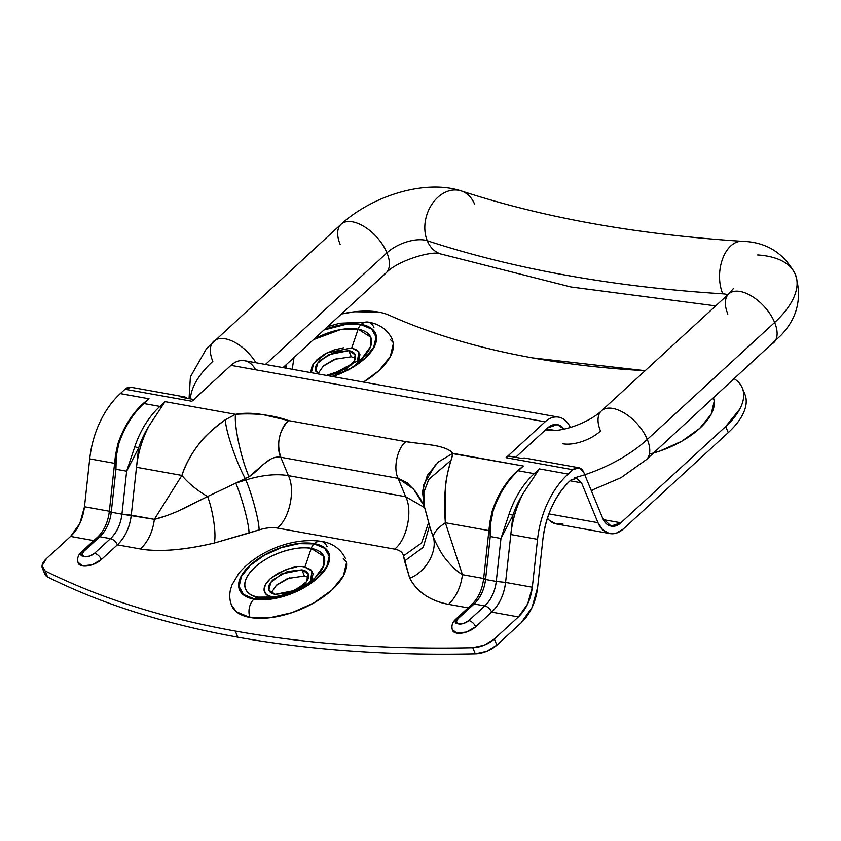 <?xml version="1.0" encoding="UTF-8"?>
<svg xmlns="http://www.w3.org/2000/svg" width="841" height="841" viewBox="0 0 841 841"><rect width="100%" height="100%" fill="white"/><g stroke="black" fill="none" stroke-linecap="round" stroke-linejoin="round"><path stroke-width="1.26" d="M355.375 358.255L351.296 356.773L348.773 350.644L355.154 354.765L354.187 361.157L346.334 368.789L326.361 375.412M357.162 362.555L358.939 351.853L351.738 347.922L358.129 329.199L370.723 337.157L370.608 346.534L361.903 358.592A42.418 20.552 157.6 0 0 358.129 329.199A9.472 6.602 -79.8 0 1 360.957 324.668A47.874 23.201 -22.4 0 0 323.953 330.008L345.756 324.437L360.957 324.668A9.472 6.602 100.2 0 0 358.129 329.199L351.738 347.922L327.086 352.831L313.767 363.165L311.328 372.71L310.939 371.123L312.232 365.551L317.068 359.58L324.7 354.103L333.972 349.972L343.464 347.796M313.493 339.617A42.418 20.552 157.6 0 1 358.129 329.199L340.637 329.577L313.493 339.617M368.022 322.092A13.267 9.24 100.2 0 0 361.231 324.416L345.893 324.184L324.384 329.609A48.305 23.411 157.6 0 1 361.231 324.416A13.267 9.24 -79.8 0 1 368.022 322.092A13.267 9.24 -79.8 0 1 373.951 327.527M308.5 577.483L304.421 576.001L301.898 569.872L308.279 573.982L306.387 581.772L295.517 590.277L275.249 594.345L289.788 592.674L303.612 584.81C307.291 581.425 308.962 578.282 308.626 575.36C308.3 572.448 306.05 570.618 301.898 569.872L287.359 571.544L273.535 579.407C269.856 582.781 268.184 585.935 268.51 588.847C268.847 591.77 271.096 593.599 275.249 594.345L268.868 590.235L270.76 582.445L281.63 573.93L301.898 569.872L304.421 576.001L287.527 578.534L276.605 585.052L271.17 592.863M310.287 581.783L312.064 571.081L304.863 567.149L311.254 548.416L323.848 556.385L323.732 565.762L315.123 577.725L307.238 585.147M315.028 577.82A42.418 20.552 157.6 0 0 311.254 548.416C303.559 545.872 274.839 549.446 254.791 567.402C235.575 585.504 248.389 596.542 258.208 597.142A9.472 6.602 100.2 0 0 254.224 598.876A47.874 23.201 -22.4 0 0 317.93 577.452A47.874 23.201 -22.4 0 0 314.082 543.885L298.881 543.654L281.43 547.649L264.4 555.249L250.366 565.31L241.483 576.295L239.096 586.534L243.564 594.461L254.224 598.876L269.425 599.107L286.876 595.113L303.906 587.512L317.93 577.452L326.823 566.466L329.209 556.237L324.731 548.3L314.082 543.885A9.472 6.602 100.2 0 0 311.254 548.416L304.863 567.149C297.094 564.732 285.541 568.621 270.192 578.808C258.387 589.919 266.25 596.7 272.284 597.068L258.208 597.142A42.418 20.552 157.6 0 1 254.791 567.402A42.418 20.552 157.6 0 1 311.254 548.416A9.472 6.602 -79.8 0 1 314.082 543.885A47.874 23.201 -22.4 0 0 250.366 565.31A47.874 23.201 -22.4 0 0 254.224 598.876A9.472 6.602 -79.8 0 1 258.208 597.142A42.418 20.552 157.6 0 0 270.382 597.478L258.208 597.142L272.936 597.173M230.613 601.441A61.572 29.834 -22.4 0 0 250.071 617.473A13.267 9.24 -79.8 0 1 253.95 599.128A48.305 23.411 157.6 0 1 250.061 565.257A48.305 23.411 157.6 0 1 314.355 543.643A13.267 9.24 -79.8 0 1 321.146 541.32A13.267 9.24 -79.8 0 1 327.075 546.745M532.668 357.919C479.086 348.269 431.254 334.035 389.162 315.228A75.785 36.72 -22.4 0 0 378.734 312.116L354.66 311.759L341.33 314.04A75.785 36.72 157.6 0 1 378.734 312.116A75.785 36.72 157.6 0 1 389.162 315.228A1041.988 504.863 157.6 0 0 532.668 357.919A1041.988 504.863 157.6 0 0 645.163 370.692L532.668 357.919M131.164 387.323L125.036 389.246L120.295 393.599C112.095 401.136 105.304 410.639 99.921 422.129C94.539 433.609 91.133 445.856 89.714 458.86L84.478 506.766L79.832 523.47L70.57 536.432L93.793 540.605L70.57 536.432L46.507 558.54L42.05 565.72L45.099 570.892A1231.434 596.658 -22.4 0 0 235.27 631.065A1231.434 596.658 -22.4 0 0 472.789 647.738A1231.434 596.658 157.6 0 1 235.27 631.065L237.793 637.194A1231.434 596.658 -22.4 0 0 475.312 653.867L472.789 647.738L484.258 645.184L494.35 639.013L518.413 616.905L491.68 612.101L475.691 626.787L466.471 632.033L456.779 633.147L452.29 629.478M744.727 393.903L745.2 395.102C747.018 400.369 746.44 406.287 743.476 412.868C740.5 419.449 735.423 426.03 728.243 432.631L623.412 528.915L728.243 432.631L725.72 426.503L739.775 409.115C742.866 403.302 744.127 397.898 743.56 392.915C742.992 387.932 740.627 383.748 736.485 380.363L734.351 378.807A75.785 36.72 157.6 0 1 742.161 387.669A75.785 36.72 157.6 0 1 725.72 426.503L620.879 522.787L725.72 426.503L728.243 432.631A75.785 36.72 -22.4 0 0 744.863 394.208M714.125 400.263L712.779 398.623M393.283 342.613L390.171 339.333M592.653 489.998L591.475 491.07M611.06 526.088L620.879 522.787L603.312 519.633L620.879 522.787C617.609 525.793 614.203 526.865 610.661 525.993C607.107 525.131 604.469 522.576 602.724 518.35L583.78 472.379L579.018 467.796L572.879 469.72L568.138 474.072C559.938 481.599 553.147 491.112 547.764 502.592C542.382 514.082 538.986 526.329 537.557 539.333L532.321 587.239L527.675 603.933L518.413 616.905L494.35 639.013L496.873 645.142L486.792 651.312L475.312 653.867A1231.434 596.658 157.6 0 1 237.793 637.194A1231.434 596.658 157.6 0 1 47.632 577.021L44.72 573.877M713.546 397.919L714.24 401.052L711.171 414.214L699.744 428.342L681.704 441.273L659.796 451.06L653.615 452.963M392.032 338.618L393.388 343.401L390.319 356.563L378.892 370.692L363.501 382.077M430.235 528.495L433.283 537.063A47.359 15.285 -18.2 0 1 445.362 522.766A47.359 15.285 161.8 0 0 433.283 537.063C438.035 547.628 442.282 555.081 446.024 559.423C451.554 566.34 457.02 571.417 462.434 574.676L445.362 522.766L488.905 530.587L445.362 522.766C443.396 498.545 445.299 477.73 451.06 460.321C447.465 472.348 445.541 481.904 445.288 488.968L445.362 522.766L462.434 574.676C460.857 587.039 456.221 596.931 448.537 604.343L468.111 607.864L448.537 604.343C439.549 602.734 431.706 599.665 425.01 595.144C418.313 590.634 413.215 584.968 409.714 578.166L403.501 555.859A28.415 13.771 -22.4 0 0 394.629 549.131L277.288 528.043A28.415 13.771 -22.4 0 0 259.07 529.904L214.245 543.044C199.506 546.576 185.766 548.847 173.036 549.877C160.305 550.897 149.446 550.603 140.458 548.994L117.362 544.842L101.372 559.528L92.153 564.774L82.46 565.888L77.971 562.219M346.513 562.629L343.443 575.791L332.016 589.919L313.977 602.85L292.069 612.626L269.635 617.767L250.071 617.473L236.374 611.785L231.38 604.9M520.947 623.034L496.873 645.142L520.947 623.034L532.059 607.475L537.62 587.428L542.865 539.533C544.159 527.706 547.249 516.574 552.148 506.135C557.036 495.696 563.207 487.044 570.671 480.2L576.8 478.277L581.562 482.86L597.983 522.703L602.629 529.746L609.094 533.404L616.39 533.12L623.412 528.915A26.523 18.491 -79.8 0 1 609.841 533.562A26.523 18.491 -79.8 0 1 597.983 522.703L581.562 482.86L570.03 480.789L581.562 482.86L576.463 478.203L570.671 480.2C555.281 495.034 546.019 514.818 542.865 539.533L537.62 587.428A45.467 31.695 -79.8 0 1 520.947 623.034M346.408 561.83L343.296 558.561M558.655 417.147L244.5 360.694A26.523 18.491 100.2 0 0 230.97 365.351L191.874 401.252L125.036 389.246L120.295 393.599A83.354 58.113 100.2 0 0 89.714 458.86L84.478 506.766C82.902 519.128 78.266 529.01 70.57 536.432L46.507 558.54A18.944 9.177 157.6 0 0 42.334 568.085A18.944 9.177 157.6 0 0 45.099 570.892L47.632 577.021L45.099 570.892A1231.434 596.658 157.6 0 0 235.27 631.065L237.793 637.194A1231.434 596.658 -22.4 0 1 47.632 577.021A18.944 9.177 -22.4 0 1 44.857 574.224M452.815 453.352L452.836 453.352C446.098 444.668 422.245 444.342 405.846 441.651L288.516 420.574C273.01 415.012 255.38 412.92 235.596 414.308L235.596 414.308C244.079 412.721 253.477 412.899 263.769 414.813L288.516 420.574L405.846 441.651L432.947 445.215C443.333 446.981 449.967 449.693 452.847 453.341L523.354 466.019L517.268 470.928L523.354 466.019L452.784 453.646M452.416 455.717L451.659 458.482M523.407 493.026C516.658 505.735 512.463 519.57 510.823 534.529L505.578 582.435L532.321 587.239L537.557 539.333L510.823 534.529L512.926 515.26A80.515 56.126 -79.8 0 1 523.407 493.026A83.354 58.113 100.2 0 0 510.823 534.529L537.557 539.333A83.354 58.113 -79.8 0 1 568.138 474.072L539.396 468.9L523.407 493.026A80.515 56.126 100.2 0 0 512.926 515.26L500.963 538.45L490.261 536.526L485.562 579.502L496.264 581.425C494.96 591.612 491.133 599.77 484.794 605.898L474.093 603.975L458.103 618.661L456.316 622.025L458.713 623.969L463.885 623.381L468.805 620.584L484.794 605.898L474.093 603.975C480.442 597.856 484.269 589.699 485.562 579.502L496.264 581.425L500.963 538.45L509.12 513.977A83.354 58.113 -79.8 0 1 534.214 473.662L539.396 468.9L568.138 474.072L572.879 469.72L506.04 457.704L545.126 421.804A26.523 18.491 -79.8 0 1 558.697 417.157A26.523 18.491 -79.8 0 1 570.314 427.449M149.088 425.767A80.515 56.126 100.2 0 0 138.607 448.001A80.515 56.126 -79.8 0 1 149.088 425.767C142.339 438.476 138.145 452.311 136.505 467.27L138.607 448.001L126.644 471.191L121.945 514.166A31.264 21.792 -79.8 0 1 110.476 538.639L94.486 553.325A7.58 3.669 157.6 0 1 84.394 556.71A7.58 3.669 157.6 0 1 83.785 551.402L99.774 536.716A31.264 21.792 100.2 0 0 111.243 512.243L115.953 469.267C115.396 460.584 116.331 452.101 118.76 443.827L118.56 444.395L117.877 443.848L118.76 443.827A83.354 58.113 -79.8 0 1 143.853 403.522A2.838 1.503 -132.6 0 0 142.949 403.669A2.838 1.503 47.4 0 1 143.853 403.522A83.354 58.113 100.2 0 0 118.76 443.827L116.247 456.4L115.953 469.267L126.644 471.191L115.953 469.267L111.243 512.243L121.945 514.166C120.641 524.353 116.815 532.511 110.476 538.639L99.774 536.716L83.785 551.402L82.008 554.766L84.394 556.71L89.567 556.122L94.486 553.325L110.476 538.639L99.774 536.716C106.124 530.597 109.95 522.44 111.243 512.243L121.945 514.166L126.644 471.191L134.802 446.708A83.354 58.113 -79.8 0 1 159.895 406.403L143.853 403.522L149.036 398.76L142.949 403.669L149.036 398.76L120.295 393.599L149.036 398.76L143.853 403.522L159.895 406.403L165.078 401.641L235.543 414.308L165.078 401.641L149.088 425.767A83.354 58.113 100.2 0 0 136.505 467.27L181.908 475.428C184.894 465.609 190.413 455.349 198.476 444.626C202.639 438.235 211.585 429.951 225.314 419.754C204.037 434.377 189.561 452.942 181.908 475.428L136.505 467.27L131.259 515.176L154.355 519.328L181.908 475.428L154.355 519.328C160.147 518.077 167.969 515.386 177.84 511.233L207.601 496.516A47.359 20.878 -147.9 0 1 181.908 475.428A47.359 20.878 32.1 0 0 207.601 496.516L235.753 483.123L245.835 479.969C261.961 475.049 276.132 473.609 288.347 475.638L280.768 457.252L398.108 478.34L405.688 496.726L288.347 475.638L280.768 457.252L398.108 478.34L407.086 482.766L415.139 491.049L420.185 498.524L424.327 506.608M458.818 572.195L462.434 574.676L483.67 578.492L462.434 574.676C460.857 587.039 456.221 596.931 448.537 604.343C430.15 600.779 417.22 592.053 409.714 578.166C425.735 572.322 437.74 551.381 433.283 537.063C437.74 551.381 425.735 572.322 409.714 578.166L404.553 561L423.265 547.302L429.499 525.898L423.265 547.302L404.553 561L403.501 555.859L421.541 543.044L428.574 522.724L421.541 543.044L403.501 555.859C402.692 552.358 399.738 550.119 394.629 549.131C406.907 539.733 412.994 510.918 405.688 496.726L398.108 478.34L413.404 488.926L423.601 504.978M130.849 387.259A11.364 7.926 100.2 0 0 125.036 389.246L191.874 401.252A11.364 7.926 -79.8 0 1 194.46 399.601A11.364 7.926 100.2 0 0 191.874 401.252L230.97 365.351L545.126 421.804L230.97 365.351A26.523 18.491 -79.8 0 1 255.569 369.777M516.479 471.654C505.777 481.904 497.672 495.055 492.185 511.107L489.809 522.335L490.261 536.526C489.714 527.843 490.65 519.36 493.078 511.086L492.879 511.654L492.185 511.107L493.078 511.086A83.354 58.113 -79.8 0 1 518.172 470.781A2.838 1.503 -132.6 0 0 517.268 470.928A2.838 1.503 47.4 0 1 518.172 470.781L523.354 466.019L518.172 470.781L534.214 473.662L518.172 470.781A83.354 58.113 100.2 0 0 493.078 511.086L490.566 523.659L490.261 536.526L500.963 538.45L496.264 581.425A31.264 21.792 -79.8 0 1 484.794 605.898L468.805 620.584A7.58 3.669 157.6 0 1 458.713 623.969A7.58 3.669 157.6 0 1 458.103 618.661L474.093 603.975A31.264 21.792 100.2 0 0 485.562 579.502L490.261 536.526L489.672 523.764M89.714 458.86L114.586 463.328L89.714 458.86M84.478 506.766L109.351 511.233L84.478 506.766M611.218 526.119L602.724 518.35L583.78 472.379A11.364 7.926 -79.8 0 0 578.692 467.722A11.364 7.926 -79.8 0 0 572.879 469.72L506.04 457.704A11.364 7.926 -79.8 0 1 508.626 456.053A11.364 7.926 100.2 0 0 506.04 457.704L545.126 421.804A26.523 18.491 100.2 0 1 570.324 427.501M424.032 505.294L423.864 492.237L428.721 479.496L451.06 460.321L428.826 479.317L423.78 492.595L424.095 505.588L427.449 517.562M245.835 479.969L235.753 483.123C241.977 497.42 249.262 524.879 248.989 533.047L214.245 543.044C216.526 534.729 213.13 511.013 207.601 496.516L245.288 478.645L245.835 479.969C252.058 494.266 259.333 521.725 259.07 529.904C259.333 521.725 252.058 494.266 245.835 479.969C261.961 475.049 276.132 473.609 288.347 475.638L405.688 496.726L424.547 507.565L405.688 496.726C412.994 510.918 406.907 539.733 394.629 549.131L277.288 528.043C289.577 518.655 295.654 489.83 288.347 475.638C295.654 489.83 289.577 518.655 277.288 528.043C272.053 527.17 265.977 527.791 259.07 529.904L248.989 533.047C249.262 524.879 241.977 497.42 235.753 483.123L249.041 476.721L263.969 463.906L270.739 459.133M546.576 428.921L554.86 430.403L546.576 428.921M547.649 427.932L557.32 424.61L564.017 429.11A18.944 13.204 -79.8 0 0 547.649 427.932L515.659 457.315L547.649 427.932M548.9 513.883L597.983 522.703L548.9 513.883M525.141 458.103A11.364 7.926 100.2 0 0 521.988 458.461L508.626 456.053L521.988 458.461L525.509 458.166M556.364 523.954A26.523 18.491 100.2 0 1 547.407 518.193L549.152 520.137L555.617 523.796L562.913 523.512M194.46 399.601L181.099 397.204L185.914 397.415L187.217 398.308M274.639 457.567L280.768 457.252C275.648 447.317 279.906 427.144 288.516 420.574C278.981 431.097 276.395 443.323 280.768 457.252C268.353 455.023 259.081 470.729 249.052 476.731L249.031 476.731C241.178 459.175 233.777 424.842 235.585 414.287L225.314 419.754C225.766 431.254 236.258 462.182 245.288 478.645M451.06 460.321L452.826 453.32L438.455 461.898L427.312 475.449L422.434 491.47L424.274 506.387L423.517 485.026L435.785 464.316M405.846 441.651C397.246 448.232 392.989 468.405 398.108 478.34M235.596 414.308L235.554 414.319C233.83 424.821 241.23 459.133 249.031 476.731M430.203 528.243L433.283 537.063M183.107 508.889L207.601 496.516C213.13 511.013 216.526 534.729 214.245 543.044C183.927 550.13 159.327 552.117 140.458 548.994C148.153 541.572 152.778 531.68 154.355 519.328L165.446 516.069M78.623 563.869A14.213 6.886 -22.4 0 0 88.631 565.699A14.213 6.886 -22.4 0 0 101.372 559.528A6.633 3.501 -132.6 0 0 94.486 553.325A6.633 3.501 47.4 0 1 101.372 559.528L117.362 544.842A6.633 3.501 -132.6 0 0 110.476 538.639A6.633 3.501 47.4 0 1 117.362 544.842A37.887 26.418 100.2 0 0 131.259 515.176L121.945 514.166L154.355 519.328C152.778 531.68 148.153 541.572 140.458 548.994L117.362 544.842C125.057 537.42 129.693 527.528 131.259 515.176L138.607 448.001L134.802 446.708L126.644 471.191L138.607 448.001L134.802 446.708A83.354 58.113 100.2 0 1 159.895 406.403A2.838 1.503 47.4 0 1 161.073 406.928A2.838 1.503 -132.6 0 0 159.895 406.403L165.078 401.641L161.073 406.928M452.942 631.128A14.213 6.886 -22.4 0 0 462.949 632.958A14.213 6.886 -22.4 0 0 475.691 626.787L491.68 612.101A37.887 26.418 100.2 0 0 505.578 582.435L532.321 587.239C530.745 599.591 526.109 609.483 518.413 616.905L491.68 612.101C499.375 604.679 504.001 594.787 505.578 582.435L496.264 581.425L505.578 582.435L512.926 515.26L509.12 513.977L500.963 538.45L512.926 515.26L509.12 513.977A83.354 58.113 100.2 0 1 534.214 473.662A2.838 1.503 47.4 0 1 535.391 474.187A2.838 1.503 -132.6 0 0 534.214 473.662L539.396 468.9L535.391 474.187M83.785 551.402A6.633 3.501 -132.6 0 0 81.493 551.906A6.633 3.501 47.4 0 1 83.785 551.402M81.314 555.922A6.633 3.501 47.4 0 1 81.493 551.906M99.774 536.716A6.633 3.501 -132.6 0 0 97.482 537.21A6.633 3.501 47.4 0 1 99.774 536.716M78.213 563.144C76.846 558.834 77.94 555.081 81.514 551.885L97.503 537.189C103.916 531.091 107.848 522.587 109.298 511.685L111.243 512.243L109.298 511.696L111.212 511.57M142.161 404.395C131.459 414.645 123.364 427.796 117.877 443.848L115.49 455.076L115.953 469.267L115.354 456.505M483.617 578.955L485.562 579.502L483.617 578.955L485.53 578.829M489.777 522.587L483.617 578.944C482.166 589.846 478.235 598.35 471.822 604.448A6.633 3.501 47.4 0 1 474.093 603.975A6.633 3.501 -132.6 0 0 471.801 604.479L455.833 619.144C452.258 622.34 451.154 626.093 452.532 630.403M455.633 623.181A6.633 3.501 47.4 0 1 455.811 619.165A6.633 3.501 47.4 0 1 458.103 618.661A6.633 3.501 -132.6 0 0 455.811 619.165M475.691 626.787A6.633 3.501 -132.6 0 0 468.805 620.584A6.633 3.501 47.4 0 1 475.691 626.787M491.68 612.101A6.633 3.501 -132.6 0 0 484.794 605.898A6.633 3.501 47.4 0 1 491.68 612.101M193.798 399.486L181.099 397.204A11.364 7.926 -79.8 0 1 184.242 396.847A11.364 7.926 -79.8 0 1 187.196 398.298M494.35 639.013A18.944 9.177 157.6 0 1 472.789 647.738L475.312 653.867A18.944 9.177 -22.4 0 0 496.873 645.142L494.35 639.013M321.146 541.32A13.267 9.24 100.2 0 0 314.355 543.643A48.305 23.411 157.6 0 1 318.245 577.504A48.305 23.411 157.6 0 1 253.95 599.128A13.267 9.24 100.2 0 0 250.071 617.473A61.572 29.834 -22.4 0 0 313.851 602.923A61.572 29.834 -22.4 0 0 346.534 562.776M314.355 543.643L325.11 548.09L329.619 556.101L327.202 566.424L318.245 577.504L304.085 587.659L286.897 595.333L269.288 599.36L253.95 599.128L243.196 594.671L238.686 586.671L241.094 576.337L250.061 565.257L264.221 555.102L281.409 547.428L299.018 543.402L314.355 543.643M304.863 567.149L310.655 569.546L313.083 573.867L311.79 579.438M272.284 597.068L266.492 594.661L264.053 590.35L265.357 584.779L270.192 578.808L277.824 573.331L287.096 569.189L296.589 567.023M276.058 585.536L289.893 577.672M267.627 599.286L266.849 597.699M649.41 454.045A61.572 29.834 -22.4 0 0 714.251 401.199M363.491 382.077A61.572 29.834 -22.4 0 0 393.409 343.548M361.231 324.416A48.305 23.411 157.6 0 1 373.877 347.585A48.305 23.411 157.6 0 1 332.531 376.516L350.96 368.432L365.12 358.287L374.087 347.196L376.495 336.873L371.985 328.873L361.231 324.416M285.656 368.095L285.488 365.33M332.079 376.432L350.781 368.284L364.815 358.224L373.698 347.249L376.085 337.01L371.606 329.083L360.957 324.668A47.874 23.201 -22.4 0 1 373.415 347.754A47.874 23.201 -22.4 0 1 332.079 376.432M285.919 364.941L286.108 368.179M292.216 369.273L294.024 357.488M351.738 347.922L357.53 350.329L359.969 354.639L358.665 360.211M326.508 375.433L336.663 373.446L350.487 365.583C354.166 362.208 355.838 359.054 355.512 356.142C355.175 353.22 352.926 351.391 348.773 350.644L334.234 352.316L320.41 360.179C316.731 363.564 315.06 366.708 315.396 369.63L318.602 374.014M318.75 374.045L315.743 371.007L317.635 363.217L328.505 354.713L348.773 350.644L351.296 356.773L334.413 359.317L323.48 365.824L318.045 373.635M322.933 366.308L336.768 358.445M757.646 254.96A94.728 45.898 157.6 0 1 795.439 274.555A94.728 45.898 157.6 0 1 774.635 322.481L647.297 439.444A33.156 17.524 47.4 0 1 644.69 460.857A33.156 17.524 -132.6 0 0 647.297 439.444A94.728 45.898 157.6 0 1 584.747 474.755M562.682 443.754A28.415 13.771 -22.4 0 0 600.506 431.034A33.156 17.524 47.4 0 1 603.102 409.62A33.156 17.524 47.4 0 1 647.297 439.444L774.635 322.481A33.156 17.524 47.4 0 1 772.027 343.895A33.156 17.524 -132.6 0 0 774.635 322.481A94.728 45.898 -22.4 0 0 795.439 274.555M727.875 294.718A28.415 13.771 -22.4 0 0 722.745 293.824A33.156 20.594 -86.4 0 1 721.998 260.584A33.156 20.594 -86.4 0 1 739.765 241.399A33.156 20.594 93.6 0 0 721.998 260.584A33.156 20.594 93.6 0 0 722.745 293.824A1581.921 766.466 157.6 0 1 427.26 240.726A1581.921 766.466 -22.4 0 0 722.745 293.824A28.415 13.771 157.6 0 1 727.875 294.718M457.798 190.119A33.156 25.23 108.1 0 0 430.949 205.761A33.156 25.23 108.1 0 0 427.26 240.726A28.415 13.771 -22.4 0 0 386.944 252.826A33.156 17.524 47.4 0 1 384.348 274.24A33.156 17.524 -132.6 0 0 386.944 252.826L265.409 364.458L386.944 252.826A33.156 17.524 -132.6 0 0 342.75 223.002A33.156 17.524 47.4 0 1 386.944 252.826A28.415 13.771 157.6 0 1 427.26 240.726A33.156 25.23 -71.9 0 1 430.949 205.761A33.156 25.23 -71.9 0 1 457.798 190.119A33.156 25.23 -71.9 0 1 474.545 204.1M444.016 254.707A33.156 25.23 -71.9 0 1 427.26 240.726A33.156 25.23 108.1 0 0 444.016 254.707M190.402 398.876A94.728 45.898 157.6 0 1 212.815 361.378A33.156 17.524 47.4 0 1 215.412 339.964A33.156 17.524 47.4 0 1 255.17 361.483M255.99 362.765A33.156 17.524 -132.6 0 0 215.412 339.964M340.153 244.416A33.156 17.524 47.4 0 1 342.75 223.002M727.843 314.082A33.156 17.524 47.4 0 1 730.44 292.668A33.156 17.524 47.4 0 1 774.635 322.481A33.156 17.524 -132.6 0 0 730.44 292.668M574.414 477.835A94.728 45.898 -22.4 0 0 647.297 439.444A33.156 17.524 -132.6 0 0 603.102 409.62M329.388 375.948L361.998 358.508L354.114 365.919M327.591 326.665L339.722 323.249L368.001 322.082C379.438 323.88 387.564 329.651 392.379 339.417M231.643 605.573C229.667 600.558 229.246 595.417 230.371 590.13L231.864 585.084L238.949 573.152C255.517 553.525 288.894 537.052 321.125 541.31C332.563 543.097 340.689 548.879 345.504 558.645M430.613 529.578L424.106 505.683M115.469 455.328L109.298 511.685M130.839 387.249L184.305 396.857M578.682 467.722L525.205 458.114M609.872 533.572L556.406 523.964M42.355 568.159L44.888 574.287M742.309 388.016L744.832 394.145M315.123 577.725C301.131 589.688 284.973 596.353 266.65 597.709M268.868 590.235L269.099 590.781M315.743 371.007L315.974 371.564M189.046 398.634L190.402 376.852L206.592 348.437L341.12 224.2C372.153 195.953 424.936 179.007 461.215 190.896C543.223 217.714 636.921 234.513 742.298 241.304C766.309 241.998 784.001 253.015 795.365 274.376C802.377 297.725 797.478 318.129 780.69 335.601L646.33 459.659L621.036 477.677L591.223 490.45M283.007 367.622L385.977 273.041C397.457 260.289 433.535 250.103 440.6 253.919L570.892 286.97L715.712 305.893M733.405 288.558L728.811 293.866L601.473 410.818C590.098 421.867 562.272 432.789 547.817 430.161L545.651 429.772"/></g></svg>

